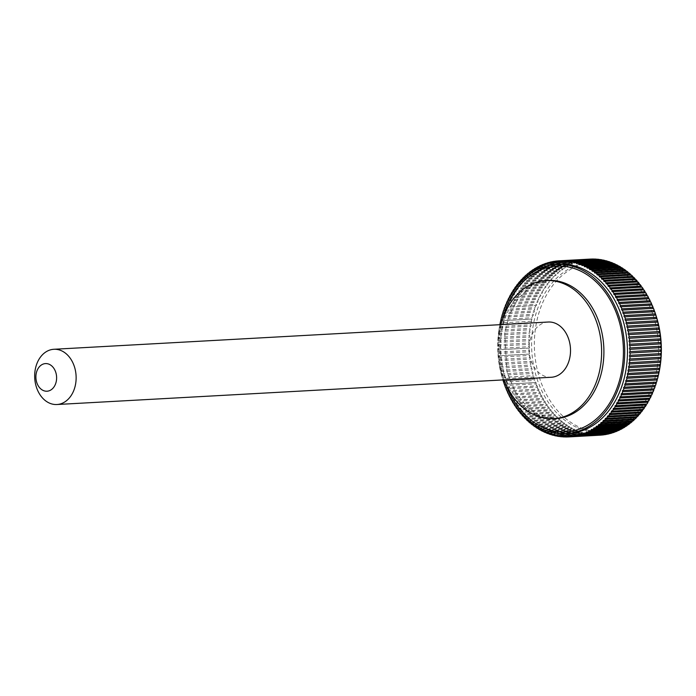 <?xml version="1.0" encoding="UTF-8"?>
<svg xmlns="http://www.w3.org/2000/svg" width="696" height="696" viewBox="0 0 696 696"><rect width="100%" height="100%" fill="white"/><g stroke="black" fill="none" stroke-linecap="round" stroke-linejoin="round"><path stroke-width="0.52" stroke-dasharray="3.48 2.61" d="M548.265 322.022A27.666 20.715 -93.2 0 0 529.178 345.634A27.666 20.715 -93.2 0 0 543.654 375.77A27.666 20.715 -93.2 0 0 551.31 377.258M500.876 324.632A69.156 51.782 -93.2 0 0 503.921 379.877M499.841 324.684A84.721 63.432 -93.2 0 0 502.886 379.929M559.314 264.271A84.721 63.432 -93.2 0 0 500.876 336.577A84.721 63.432 -93.2 0 0 545.203 428.893A84.721 63.432 -93.2 0 0 568.641 433.451M515.649 405.977A0.687 0.522 86.8 0 1 515.98 406.438M513.709 403.106A0.687 0.522 86.8 0 1 514.161 403.793M511.891 400.156A0.687 0.522 86.8 0 1 512.404 401.018M510.177 397.138A0.687 0.522 86.8 0 1 510.716 398.121M508.567 394.032A0.687 0.522 86.8 0 1 509.107 395.111M507.062 390.856A0.687 0.522 86.8 0 1 507.593 392.005M505.67 387.602A0.687 0.522 86.8 0 1 506.166 388.803M503.626 382.165A0.687 0.522 86.8 0 0 503.208 380.886L534.328 379.163A0.687 0.522 86.8 0 1 534.745 380.451A88.174 66.016 86.8 0 0 535.476 382.574L504.382 384.288A0.687 0.522 86.8 0 1 504.844 385.523M503.208 380.886A88.174 66.016 86.8 0 1 502.547 378.72L533.675 377.006A0.687 0.522 86.8 0 0 533.293 375.701A88.174 66.016 86.8 0 1 532.701 373.508A0.687 0.522 86.8 0 0 532.37 372.186A88.174 66.016 86.8 0 1 531.848 369.959A0.687 0.522 86.8 0 0 531.553 368.628A88.174 66.016 86.8 0 1 531.1 366.374A0.687 0.522 86.8 0 0 530.848 365.026A88.174 66.016 86.8 0 1 530.465 362.764A0.687 0.522 86.8 0 0 530.256 361.398A88.174 66.016 86.8 0 1 529.943 359.119A0.687 0.522 86.8 0 0 529.778 357.744A88.174 66.016 86.8 0 1 529.534 355.447A0.687 0.522 86.8 0 0 529.412 354.073A88.174 66.016 86.8 0 1 529.247 351.767A0.687 0.522 86.8 0 0 529.16 350.384A88.174 66.016 86.8 0 1 529.064 348.078A0.687 0.522 86.8 0 0 529.03 346.695A88.174 66.016 86.8 0 1 529.003 344.389A0.687 0.522 86.8 0 0 529.012 343.006A88.174 66.016 86.8 0 1 529.064 340.701A0.687 0.522 86.8 0 0 529.108 339.326A88.174 66.016 86.8 0 1 529.23 337.029A0.687 0.522 86.8 0 0 529.325 335.655A88.174 66.016 86.8 0 1 529.517 333.367A0.687 0.522 86.8 0 0 529.656 332.009A88.174 66.016 86.8 0 1 529.917 329.739A0.687 0.522 86.8 0 0 530.1 328.382A88.174 66.016 86.8 0 1 530.439 326.137A0.687 0.522 86.8 0 0 530.657 324.797A88.174 66.016 86.8 0 1 531.065 322.57A0.687 0.522 86.8 0 0 531.335 321.248A88.174 66.016 86.8 0 1 531.805 319.046A0.687 0.522 86.8 0 0 532.118 317.741A88.174 66.016 86.8 0 1 532.658 315.575A0.687 0.522 86.8 0 0 533.005 314.288A88.174 66.016 86.8 0 1 533.623 312.156A0.687 0.522 86.8 0 0 534.015 310.894A88.174 66.016 86.8 0 1 534.693 308.806A0.687 0.522 86.8 0 0 535.12 307.562A88.174 66.016 86.8 0 1 535.868 305.518A0.687 0.522 86.8 0 0 536.338 304.3A88.174 66.016 86.8 0 1 537.147 302.299A0.687 0.522 86.8 0 0 537.66 301.116A88.174 66.016 86.8 0 1 538.53 299.158A0.687 0.522 86.8 0 0 539.078 298.01A88.174 66.016 86.8 0 1 540.009 296.105A0.687 0.522 86.8 0 0 540.592 294.991A88.174 66.016 86.8 0 1 541.592 293.147A0.687 0.522 86.8 0 0 542.21 292.059A88.174 66.016 86.8 0 1 543.263 290.275A0.687 0.522 86.8 0 0 543.915 289.223A88.174 66.016 86.8 0 1 545.029 287.509A0.687 0.522 86.8 0 0 545.707 286.5A88.174 66.016 86.8 0 1 546.873 284.847A0.687 0.522 86.8 0 0 547.587 283.872A88.174 66.016 86.8 0 1 548.813 282.289A0.687 0.522 86.8 0 0 549.553 281.358A88.174 66.016 86.8 0 1 550.823 279.844A0.687 0.522 86.8 0 0 551.606 278.965A88.174 66.016 86.8 0 1 552.92 277.521A0.687 0.522 86.8 0 0 553.72 276.686A88.174 66.016 86.8 0 1 555.086 275.32A0.687 0.522 86.8 0 0 555.921 274.529A88.174 66.016 86.8 0 1 557.331 273.25A0.687 0.522 86.8 0 0 558.183 272.501A88.174 66.016 86.8 0 1 559.627 271.301A0.687 0.522 86.8 0 0 560.506 270.605A88.174 66.016 86.8 0 1 561.994 269.491A0.687 0.522 86.8 0 0 562.899 268.847A88.174 66.016 86.8 0 1 564.421 267.812A0.687 0.522 86.8 0 0 565.343 267.22A88.174 66.016 86.8 0 1 566.901 266.272A0.687 0.522 86.8 0 0 567.84 265.733A88.174 66.016 86.8 0 1 569.432 264.88A0.687 0.522 86.8 0 0 570.389 264.393A88.174 66.016 86.8 0 1 571.999 263.627A0.687 0.522 86.8 0 0 572.973 263.201A88.174 66.016 86.8 0 1 574.618 262.522A0.687 0.522 86.8 0 0 575.601 262.148A88.174 66.016 86.8 0 1 577.262 261.574A0.687 0.522 86.8 0 0 578.263 261.252A88.174 66.016 86.8 0 1 579.942 260.765A0.687 0.522 86.8 0 0 580.96 260.504A88.174 66.016 86.8 0 1 582.656 260.113A0.687 0.522 86.8 0 0 583.674 259.904A88.174 66.016 86.8 0 1 585.38 259.608A0.687 0.522 86.8 0 0 586.406 259.46A88.174 66.016 86.8 0 1 588.129 259.26A0.687 0.522 86.8 0 0 589.164 259.173A88.174 66.016 86.8 0 1 590.252 259.095M531.335 321.248L500.207 322.961A0.687 0.522 86.8 0 1 499.937 324.284A88.174 66.016 86.8 0 0 499.528 326.511A0.687 0.522 86.8 0 1 499.31 327.851A88.174 66.016 86.8 0 0 498.971 330.104A0.687 0.522 86.8 0 1 498.797 331.453A88.174 66.016 86.8 0 0 498.527 333.723A0.687 0.522 86.8 0 1 498.388 335.089A88.174 66.016 86.8 0 0 498.197 337.369A0.687 0.522 86.8 0 1 498.101 338.743A88.174 66.016 86.8 0 0 497.988 341.04A0.687 0.522 86.8 0 1 497.936 342.415A88.174 66.016 86.8 0 0 497.884 344.72A0.687 0.522 86.8 0 1 497.875 346.103A88.174 66.016 86.8 0 0 497.901 348.409A0.687 0.522 86.8 0 1 497.953 349.792A88.174 66.016 86.8 0 0 498.04 352.106A0.687 0.522 86.8 0 1 498.118 353.481A88.174 66.016 86.8 0 0 498.284 355.786A0.687 0.522 86.8 0 1 498.406 357.161A88.174 66.016 86.8 0 0 498.649 359.458A0.687 0.522 86.8 0 1 498.815 360.832A88.174 66.016 86.8 0 0 499.128 363.112A0.687 0.522 86.8 0 1 499.337 364.478A88.174 66.016 86.8 0 0 499.719 366.74A0.687 0.522 86.8 0 1 499.972 368.097A88.174 66.016 86.8 0 0 500.424 370.342A0.687 0.522 86.8 0 1 500.72 371.681A88.174 66.016 86.8 0 0 501.242 373.9A0.687 0.522 86.8 0 1 501.572 375.222A88.174 66.016 86.8 0 0 502.173 377.415A0.687 0.522 86.8 0 1 502.547 378.72M529.082 348.078L497.953 349.792A0.687 0.522 86.8 0 1 497.936 349.792L529.064 348.078M501.024 319.481A0.687 0.522 86.8 0 1 500.711 320.778L531.805 319.046M501.964 316.062A0.687 0.522 86.8 0 1 501.607 317.324M503.008 312.713A0.687 0.522 86.8 0 1 502.616 313.922M504.156 309.442A0.687 0.522 86.8 0 1 503.739 310.581M505.409 306.266A0.687 0.522 86.8 0 1 504.983 307.31L536.138 305.596M506.749 303.178A0.687 0.522 86.8 0 1 506.331 304.108M508.184 300.202A0.687 0.522 86.8 0 1 507.802 300.976M509.69 297.357A0.687 0.522 86.8 0 1 509.394 297.897M546.238 432.468L576.392 430.807A0.687 0.522 86.8 0 1 577.393 431.233L546.264 432.947M548.918 433.556L579.063 431.894A88.174 66.016 86.8 0 1 577.393 431.233M579.063 431.894A0.687 0.522 86.8 0 1 580.072 432.26L548.944 433.973M551.632 434.487L581.769 432.834A88.174 66.016 86.8 0 1 580.072 432.26M581.769 432.834A0.687 0.522 86.8 0 1 582.778 433.138L551.658 434.861M554.364 435.278L584.483 433.617A88.174 66.016 86.8 0 1 582.778 433.138M584.483 433.617A0.687 0.522 86.8 0 1 585.51 433.869L554.381 435.583M557.113 435.905L587.233 434.252A88.174 66.016 86.8 0 1 585.51 433.869M587.233 434.252A0.687 0.522 86.8 0 1 588.259 434.443L557.131 436.166M559.88 436.392L589.982 434.73A88.174 66.016 86.8 0 1 588.259 434.443M589.982 434.73A0.687 0.522 86.8 0 1 591.017 434.87L559.888 436.583M562.646 436.714L592.748 435.061A88.174 66.016 86.8 0 1 591.017 434.87M592.748 435.061A0.687 0.522 86.8 0 1 593.784 435.139L562.655 436.853M565.422 436.888L595.515 435.235A88.174 66.016 86.8 0 1 593.784 435.139M595.515 435.235A0.687 0.522 86.8 0 1 596.55 435.252L565.422 436.975M598.282 435.252A0.687 0.522 86.8 0 1 599.317 435.217L568.188 436.931L598.282 435.252A88.174 66.016 86.8 0 1 596.55 435.252M599.961 435.183A88.174 66.016 86.8 0 1 599.317 435.217M601.039 435.078A0.687 0.522 86.8 0 1 602.075 435.026M603.789 434.73A0.687 0.522 86.8 0 1 604.824 434.678M606.529 434.234A0.687 0.522 86.8 0 1 607.556 434.173M609.235 433.573A0.687 0.522 86.8 0 1 610.262 433.521M611.923 432.773A0.687 0.522 86.8 0 1 612.941 432.712M614.585 431.816A0.687 0.522 86.8 0 1 615.595 431.755M617.213 430.711A0.687 0.522 86.8 0 1 618.205 430.65M619.797 429.458A0.687 0.522 86.8 0 1 620.78 429.406M622.337 428.057A0.687 0.522 86.8 0 1 623.303 428.005M624.834 426.526A0.687 0.522 86.8 0 1 625.782 426.474M627.279 424.847A0.687 0.522 86.8 0 1 628.21 424.795M629.663 423.029A0.687 0.522 86.8 0 1 630.576 422.985M631.985 421.089A0.687 0.522 86.8 0 1 632.882 421.036M634.247 419.009A0.687 0.522 86.8 0 1 635.117 418.966M636.44 416.808A0.687 0.522 86.8 0 1 637.284 416.765M638.563 414.485A0.687 0.522 86.8 0 1 639.38 414.442M640.607 412.041A0.687 0.522 86.8 0 1 641.399 411.997M642.565 409.483A0.687 0.522 86.8 0 1 643.33 409.439M644.444 406.821A0.687 0.522 86.8 0 1 645.183 406.777M646.245 404.045A0.687 0.522 86.8 0 1 646.941 404.011M647.941 401.174A0.687 0.522 86.8 0 1 648.611 401.14M649.559 398.208A0.687 0.522 86.8 0 1 650.195 398.173M651.073 395.154A0.687 0.522 86.8 0 1 651.673 395.119M652.491 392.013A0.687 0.522 86.8 0 1 653.057 391.987M653.805 388.803A0.687 0.522 86.8 0 1 654.336 388.768M655.023 385.506A0.687 0.522 86.8 0 1 655.51 385.48M656.128 382.147A0.687 0.522 86.8 0 1 656.58 382.121M629.993 347.922L661.122 346.208A0.687 0.522 86.8 0 1 661.139 346.208M660.791 340.214A0.687 0.522 86.8 0 1 660.748 340.214L629.645 341.927M652.135 305.083A0.687 0.522 86.8 0 1 651.673 305.109M650.69 301.873A0.687 0.522 86.8 0 1 650.195 301.907M649.142 298.749A0.687 0.522 86.8 0 1 648.602 298.775M647.497 295.704A0.687 0.522 86.8 0 1 646.932 295.739M645.766 292.755A0.687 0.522 86.8 0 1 645.157 292.79M643.948 289.901A0.687 0.522 86.8 0 1 643.304 289.936M642.034 287.144A0.687 0.522 86.8 0 1 641.364 287.187M640.05 284.499A0.687 0.522 86.8 0 1 639.337 284.534M637.98 281.958A0.687 0.522 86.8 0 1 637.24 281.993M635.831 279.531A0.687 0.522 86.8 0 1 635.065 279.575M633.621 277.225A0.687 0.522 86.8 0 1 632.821 277.269M631.333 275.042A0.687 0.522 86.8 0 1 630.515 275.085M628.993 272.98A0.687 0.522 86.8 0 1 628.14 273.023M626.583 271.048A0.687 0.522 86.8 0 1 625.713 271.101M624.121 269.256A0.687 0.522 86.8 0 1 623.225 269.308M621.606 267.603A0.687 0.522 86.8 0 1 620.693 267.655M619.048 266.081A0.687 0.522 86.8 0 1 618.118 266.133M616.447 264.706A0.687 0.522 86.8 0 1 615.499 264.758M613.811 263.471A0.687 0.522 86.8 0 1 612.845 263.532M611.14 262.392A0.687 0.522 86.8 0 1 610.157 262.444M608.443 261.452A0.687 0.522 86.8 0 1 607.443 261.513M605.72 260.669A0.687 0.522 86.8 0 1 604.711 260.722M602.98 260.034A0.687 0.522 86.8 0 1 601.962 260.095M600.222 259.556A0.687 0.522 86.8 0 1 599.195 259.608M597.455 259.225A0.687 0.522 86.8 0 1 596.428 259.286M594.688 259.051A0.687 0.522 86.8 0 1 593.662 259.112M591.922 259.034A0.687 0.522 86.8 0 1 590.887 259.095M558.035 260.887L589.164 259.173M558.035 260.922L588.129 259.26M555.278 261.174L586.406 259.46M555.286 261.27L585.38 259.608M552.546 261.618L583.674 259.904M552.554 261.766L582.656 260.113M549.831 262.218L580.96 260.504M549.84 262.427L579.942 260.765M547.134 262.966L578.263 261.252M547.152 263.227L577.262 261.574M544.472 263.871L575.601 262.148M544.49 264.184L574.618 262.522M541.845 264.915L572.973 263.201M541.871 265.289L571.999 263.627M539.261 266.116L570.389 264.393M539.278 266.542L569.432 264.88M536.712 267.455L567.84 265.733M536.738 267.943L566.901 266.272M534.215 268.934L565.343 267.22M534.241 269.474L564.421 267.812M531.77 270.561L562.899 268.847M531.805 271.153L561.994 269.491M529.386 272.327L560.506 270.605M529.412 272.971L559.627 271.301M527.055 274.215L558.183 272.501M527.09 274.911L557.331 273.25M524.793 276.242L555.921 274.529M524.827 276.991L555.086 275.32M522.6 278.4L553.72 276.686M522.635 279.192L552.92 277.521M520.477 280.679L551.606 278.965M520.521 281.515L550.823 279.844M518.424 283.072L549.553 281.358M518.476 283.959L548.813 282.289M516.467 285.586L547.587 283.872M516.51 286.517L546.873 284.847M514.579 288.214L545.707 286.5M514.631 289.179L545.029 287.509M512.787 290.945L543.915 289.223M512.839 291.955L543.263 290.275M511.082 293.773L542.21 292.059M511.134 294.826L541.592 293.147M509.463 296.705L540.592 294.991M509.446 297.792L540.009 296.105M507.95 299.724L539.078 298.01M507.863 300.855L538.53 299.158M506.531 302.83L537.66 301.116M506.383 303.995L537.147 302.299M505.209 306.014L536.338 304.3M505.018 307.214L535.868 305.518M503.991 309.276L535.12 307.562M503.765 310.512L534.693 308.806M502.886 312.608L534.015 310.894M502.634 313.87L533.623 312.156M501.877 316.001L533.005 314.288M501.616 317.289L532.658 315.575M500.99 319.455L532.118 317.741M499.937 324.284L531.065 322.57M499.528 326.511L530.657 324.797M499.31 327.851L530.439 326.137M498.971 330.104L530.1 328.382M498.797 331.453L529.917 329.739M498.527 333.723L529.656 332.009M498.388 335.089L529.517 333.367M498.197 337.369L529.325 335.655M498.101 338.743L529.23 337.029M497.988 341.04L529.108 339.326M497.936 342.415L529.064 340.701M497.884 344.72L529.012 343.006M497.875 346.103L529.003 344.389M497.901 348.409L529.03 346.695M498.04 352.106L529.16 350.384M498.118 353.481L529.247 351.767M529.43 354.073L498.31 355.786L529.412 354.073M498.406 357.161L529.534 355.447M498.649 359.458L529.778 357.744M498.815 360.832L529.943 359.119M499.128 363.112L530.256 361.398M499.337 364.478L530.465 362.764M499.719 366.74L530.848 365.026M499.972 368.097L531.1 366.374M500.424 370.342L531.553 368.628M500.72 371.681L531.848 369.959M501.242 373.9L532.37 372.186M501.572 375.222L532.701 373.508M502.173 377.415L533.293 375.701M534.328 379.163A88.174 66.016 86.8 0 1 533.675 377.006M503.617 382.165L534.745 380.451M535.476 382.574A0.687 0.522 86.8 0 1 535.929 383.835L504.8 385.549M505.679 387.637L536.72 385.923A88.174 66.016 86.8 0 1 535.929 383.835M536.72 385.923A0.687 0.522 86.8 0 1 537.216 387.159L506.088 388.873M507.088 390.908L538.069 389.203A88.174 66.016 86.8 0 1 537.216 387.159M538.069 389.203A0.687 0.522 86.8 0 1 538.6 390.413L507.471 392.126M508.602 394.11L539.522 392.405A88.174 66.016 86.8 0 1 538.6 390.413M539.522 392.405A0.687 0.522 86.8 0 1 540.087 393.588L508.959 395.302M510.229 397.233L541.062 395.537A88.174 66.016 86.8 0 1 540.087 393.588M541.062 395.537A0.687 0.522 86.8 0 1 541.671 396.685L510.542 398.399M511.952 400.27L542.706 398.573A88.174 66.016 86.8 0 1 541.671 396.685M542.706 398.573A0.687 0.522 86.8 0 1 543.341 399.695L512.212 401.409M513.787 403.219L544.437 401.522A88.174 66.016 86.8 0 1 543.341 399.695M544.437 401.522A0.687 0.522 86.8 0 1 545.107 402.61L513.987 404.324M515.719 406.064L546.264 404.385A88.174 66.016 86.8 0 1 545.107 402.61M546.264 404.385A0.687 0.522 86.8 0 1 546.969 405.429L515.84 407.143M517.72 408.813L548.17 407.134A88.174 66.016 86.8 0 1 546.969 405.429M548.17 407.134A0.687 0.522 86.8 0 1 548.9 408.143L517.78 409.857M519.738 411.466L550.162 409.787A88.174 66.016 86.8 0 1 548.9 408.143M550.162 409.787A0.687 0.522 86.8 0 1 550.928 410.753L519.799 412.467M521.835 414.007L552.224 412.328A88.174 66.016 86.8 0 1 550.928 410.753M552.224 412.328A0.687 0.522 86.8 0 1 553.024 413.25L521.896 414.964M524.01 416.425L554.373 414.755A88.174 66.016 86.8 0 1 553.024 413.25M554.373 414.755A0.687 0.522 86.8 0 1 555.19 415.634L524.062 417.348M526.254 418.731L556.591 417.061A88.174 66.016 86.8 0 1 555.19 415.634M556.591 417.061A0.687 0.522 86.8 0 1 557.435 417.896L526.307 419.61M528.568 420.915L558.871 419.244A88.174 66.016 86.8 0 1 557.435 417.896M558.871 419.244A0.687 0.522 86.8 0 1 559.741 420.027L528.612 421.75M530.935 422.977L561.22 421.306A88.174 66.016 86.8 0 1 559.741 420.027M561.22 421.306A0.687 0.522 86.8 0 1 562.107 422.037L530.987 423.76M533.371 424.899L563.621 423.229A88.174 66.016 86.8 0 1 562.107 422.037M563.621 423.229A0.687 0.522 86.8 0 1 564.534 423.916L533.414 425.639M535.85 426.691L566.083 425.021A88.174 66.016 86.8 0 1 564.534 423.916M566.083 425.021A0.687 0.522 86.8 0 1 567.023 425.665L535.894 427.379M538.382 428.345L568.597 426.683A88.174 66.016 86.8 0 1 567.023 425.665M568.597 426.683A0.687 0.522 86.8 0 1 569.545 427.266L538.426 428.988M540.966 429.867L571.155 428.205A88.174 66.016 86.8 0 1 569.545 427.266M571.155 428.205A0.687 0.522 86.8 0 1 572.121 428.736L541.001 430.45M543.585 431.242L573.756 429.58A88.174 66.016 86.8 0 1 572.121 428.736M573.756 429.58A0.687 0.522 86.8 0 1 574.739 430.058L543.611 431.772M576.392 430.807A88.174 66.016 86.8 0 1 575.566 430.441A88.174 66.016 86.8 0 1 574.739 430.058M576.332 427.17A84.721 63.432 86.8 0 1 532.005 334.863A84.721 63.432 86.8 0 1 590.443 262.549A84.721 63.432 86.8 0 1 658.433 343.65A84.721 63.432 86.8 0 1 599.769 431.729A84.721 63.432 86.8 0 1 576.332 427.17M649.385 398.643A84.721 63.432 86.8 0 1 602.51 431.581A84.721 63.432 86.8 0 1 579.081 427.022A84.721 63.432 86.8 0 1 534.754 334.715A84.721 63.432 86.8 0 1 593.183 262.401A84.721 63.432 86.8 0 1 643.104 289.562M643.365 289.936A84.721 63.432 86.8 0 1 644.914 292.207M645.296 292.781A84.721 63.432 86.8 0 1 646.68 294.982M647.123 295.73A84.721 63.432 86.8 0 1 648.367 297.879M648.855 298.767A84.721 63.432 86.8 0 1 649.968 300.889M650.473 301.89A84.721 63.432 86.8 0 1 651.491 303.995M651.987 305.092A84.721 63.432 86.8 0 1 652.909 307.197M653.396 308.363A84.721 63.432 86.8 0 1 654.231 310.477M654.692 311.712A84.721 63.432 86.8 0 1 655.449 313.835M658.877 373.039A84.721 63.432 86.8 0 1 658.364 375.24M658.051 376.519A84.721 63.432 86.8 0 1 657.468 378.711M657.111 379.938A84.721 63.432 86.8 0 1 656.441 382.13M656.067 383.287A84.721 63.432 86.8 0 1 655.31 385.488M654.919 386.558A84.721 63.432 86.8 0 1 654.057 388.786M653.674 389.734A84.721 63.432 86.8 0 1 652.691 392.005M652.326 392.822A84.721 63.432 86.8 0 1 651.221 395.145M650.89 395.798A84.721 63.432 86.8 0 1 649.629 398.208M536.747 414.842A69.156 51.782 -93.2 0 0 555.878 418.566L539.417 415.321L527.159 407.038L515.075 391.604L506.853 371.325L504.722 332.888L509.777 313.905L518.442 298.236L532.631 285.282L548.265 280.462A69.156 51.782 -93.2 0 0 500.563 339.491A69.156 51.782 -93.2 0 0 536.747 414.842M502.338 319.777A82.989 62.135 -93.2 0 0 505.905 384.54M545.725 432.051L576.853 430.337M548.404 433.103L579.533 431.389M551.11 434.017L582.239 432.294M553.833 434.774L584.962 433.051M556.574 435.374L587.702 433.66M559.332 435.827L590.46 434.113M562.098 436.131L593.227 434.408M564.865 436.27L595.993 434.556M567.632 436.262L598.76 434.548M570.398 436.096L601.527 434.382M573.147 435.774L604.276 434.06M575.879 435.305L607.008 433.591M578.593 434.678L609.713 432.964M581.273 433.904L612.402 432.181M583.935 432.973L615.055 431.259M586.554 431.894L617.683 430.18M589.129 430.676L620.258 428.954M591.67 429.301L622.798 427.588M594.158 427.796L625.286 426.082M596.594 426.143L627.722 424.43M598.969 424.36L630.097 422.637M601.283 422.437L632.412 420.723M603.536 420.384L634.665 418.67M605.72 418.209L636.849 416.495M607.826 415.904L638.954 414.19M609.861 413.485L640.99 411.771M611.81 410.953L642.939 409.239M613.672 408.308L644.8 406.595M615.455 405.559L646.584 403.845M617.143 402.706L648.272 400.992M618.735 399.765L649.864 398.051M620.24 396.729L651.369 395.015M621.641 393.605L652.77 391.892M622.937 390.404L654.066 388.69M624.138 387.124L655.258 385.41M625.226 383.783L656.354 382.069M626.209 380.381L657.337 378.659M627.079 376.919L658.207 375.196M627.844 373.404L658.973 371.681M628.497 369.846L659.625 368.132M629.027 366.244L660.156 364.53M629.454 362.625L660.582 360.902M629.767 358.971L660.887 357.248M629.958 355.299L661.087 353.577M630.037 351.611L661.157 349.897M629.262 338.265L660.382 336.542M628.758 334.611L659.886 332.897M628.149 330.991L659.269 329.269M627.418 327.398L658.547 325.685M626.583 323.849L657.711 322.126M625.634 320.334L656.763 318.62M624.582 316.88L655.71 315.166M623.416 313.487L654.544 311.764M622.154 310.146L653.283 308.432M620.78 306.884L651.908 305.17M619.318 303.691L650.447 301.977M617.752 300.576L648.881 298.862M616.091 297.557L647.219 295.844M614.342 294.625L645.47 292.903M612.506 291.781L643.635 290.067M610.583 289.049L641.712 287.335M608.574 286.421L639.702 284.699M606.494 283.898L637.623 282.185M604.337 281.497L635.465 279.783M602.11 279.209L633.238 277.495M599.813 277.051L630.941 275.338M597.455 275.016L628.584 273.302M595.037 273.11L626.165 271.397M592.566 271.344L623.694 269.63M590.043 269.709L621.171 267.995M587.476 268.221L618.605 266.507M584.866 266.873L615.995 265.159M582.221 265.663L613.35 263.949M579.55 264.611L610.679 262.897M576.845 263.706L607.973 261.983M574.113 262.949L605.242 261.226M571.372 262.34L602.501 260.626M568.615 261.887L599.743 260.173M565.848 261.592L596.977 259.869M563.081 261.444L594.21 259.73M560.315 261.452L591.443 259.738M557.557 261.618L588.685 259.904M554.808 261.94L585.936 260.226M552.076 262.409L583.205 260.695M549.362 263.036L580.49 261.322M546.673 263.819L577.802 262.096M544.02 264.741L575.148 263.027M541.401 265.82L572.53 264.106M538.817 267.046L569.946 265.324M536.277 268.412L567.405 266.699M533.797 269.918L564.917 268.204M531.361 271.57L562.49 269.857M528.977 273.363L560.106 271.64M526.663 275.277L557.792 273.563M524.41 277.33L555.538 275.616M522.235 279.505L553.363 277.791M520.121 281.81L551.249 280.096M518.094 284.229L549.222 282.515M516.145 286.761L547.274 285.047M514.274 289.405L545.403 287.692M512.5 292.155L543.62 290.441M510.803 295.008L541.932 293.294M509.211 297.949L540.34 296.235M507.715 300.985L538.843 299.271M506.314 304.108L537.442 302.395M503.817 310.59L534.946 308.876M502.73 313.931L533.858 312.217M501.746 317.341L532.875 315.619M500.868 320.804L531.996 319.081M500.111 324.319L531.231 322.596M499.458 327.868L530.587 326.154M498.919 331.47L530.048 329.756M498.493 335.098L529.621 333.375M498.188 338.752L529.317 337.029M497.997 342.423L529.125 340.701M497.918 346.103L529.047 344.389M498.693 359.458L529.821 357.735M499.189 363.103L530.317 361.389M499.806 366.731L530.935 365.009M500.528 370.315L531.657 368.602M501.372 373.874L532.501 372.151M502.321 377.38L533.44 375.666M503.373 380.834L534.502 379.12M504.53 384.236L535.659 382.513M505.801 387.568L536.929 385.854M507.167 390.83L538.295 389.116M508.637 394.023L539.765 392.309M510.203 397.138L541.323 395.424M511.856 400.156L542.984 398.443M513.605 403.097L544.733 401.375M515.449 405.933L546.577 404.219M517.372 408.665L548.5 406.951M519.373 411.301L550.501 409.579M521.461 413.815L552.589 412.102M523.618 416.217L554.747 414.503M525.845 418.505L556.974 416.791M528.142 420.662L559.271 418.949M530.5 422.698L561.628 420.984M532.91 424.603L564.038 422.89M535.389 426.37L566.509 424.656M537.904 428.005L569.032 426.291M540.47 429.493L571.599 427.779M543.08 430.841L574.209 429.127M599.769 431.729L602.51 431.581M590.443 262.549L593.183 262.401"/><path stroke-width="1.04" d="M49.277 403.027A27.666 20.715 -93.2 0 0 56.924 404.515A27.666 20.715 -93.2 0 0 76.082 375.753A27.666 20.715 -93.2 0 0 53.879 349.279A27.666 20.715 -93.2 0 0 34.8 372.891A27.666 20.715 -93.2 0 0 49.277 403.027M56.924 404.515L551.31 377.258A27.666 20.715 -93.2 0 0 570.468 348.505A27.666 20.715 -93.2 0 0 548.265 322.022L53.879 349.279M43.187 390.465A13.833 10.353 -93.2 0 0 56.359 374.77A13.833 10.353 -93.2 0 0 39.202 366.966A13.833 10.353 -93.2 0 0 43.187 390.465M503.921 379.877A69.156 51.782 -93.2 0 0 534.458 414.973A69.156 51.782 -93.2 0 0 553.59 418.696A69.156 51.782 -93.2 0 0 601.483 346.791A69.156 51.782 -93.2 0 0 545.977 280.584A69.156 51.782 -93.2 0 0 500.876 324.632M502.886 379.929A84.721 63.432 -93.2 0 0 542.454 429.04A84.721 63.432 -93.2 0 0 565.892 433.599A84.721 63.432 -93.2 0 0 624.564 345.52A84.721 63.432 -93.2 0 0 556.565 264.419A84.721 63.432 -93.2 0 0 499.841 324.684M565.892 433.599L568.641 433.451A84.721 63.432 -93.2 0 0 627.305 345.364A84.721 63.432 -93.2 0 0 559.314 264.271L556.565 264.419M515.98 406.438A0.687 0.522 86.8 0 1 515.84 407.143A88.174 66.016 86.8 0 0 517.041 408.856A0.687 0.522 86.8 0 1 517.78 409.857A88.174 66.016 86.8 0 0 519.033 411.501A0.687 0.522 86.8 0 1 519.799 412.467A88.174 66.016 86.8 0 0 521.104 414.042A0.687 0.522 86.8 0 1 521.896 414.964A88.174 66.016 86.8 0 0 523.244 416.469A0.687 0.522 86.8 0 1 524.062 417.348A88.174 66.016 86.8 0 0 525.463 418.775A0.687 0.522 86.8 0 1 526.307 419.61A88.174 66.016 86.8 0 0 527.742 420.958A0.687 0.522 86.8 0 1 528.612 421.75A88.174 66.016 86.8 0 0 530.091 423.02A0.687 0.522 86.8 0 1 530.987 423.76A88.174 66.016 86.8 0 0 532.492 424.952A0.687 0.522 86.8 0 1 533.414 425.639A88.174 66.016 86.8 0 0 534.954 426.744A0.687 0.522 86.8 0 1 535.894 427.379A88.174 66.016 86.8 0 0 537.469 428.397A0.687 0.522 86.8 0 1 538.426 428.988A88.174 66.016 86.8 0 0 540.026 429.919A0.687 0.522 86.8 0 1 541.001 430.45A88.174 66.016 86.8 0 0 542.628 431.294A0.687 0.522 86.8 0 1 543.611 431.772A88.174 66.016 86.8 0 0 544.437 432.155A88.174 66.016 86.8 0 0 545.264 432.529A0.687 0.522 86.8 0 1 546.264 432.947A88.174 66.016 86.8 0 0 547.935 433.608A0.687 0.522 86.8 0 1 548.944 433.973A88.174 66.016 86.8 0 0 550.64 434.548A0.687 0.522 86.8 0 1 551.658 434.861A88.174 66.016 86.8 0 0 553.363 435.331A0.687 0.522 86.8 0 1 554.381 435.583A88.174 66.016 86.8 0 0 556.104 435.966A0.687 0.522 86.8 0 1 557.131 436.166A88.174 66.016 86.8 0 0 558.853 436.444A0.687 0.522 86.8 0 1 559.888 436.583A88.174 66.016 86.8 0 0 561.62 436.775A0.687 0.522 86.8 0 1 562.655 436.853A88.174 66.016 86.8 0 0 564.386 436.949A0.687 0.522 86.8 0 1 565.422 436.975A88.174 66.016 86.8 0 0 567.153 436.966A0.687 0.522 86.8 0 1 568.188 436.931A88.174 66.016 86.8 0 0 568.832 436.905L599.961 435.183A88.174 66.016 86.8 0 0 601.048 435.113A0.687 0.522 86.8 0 1 601.039 435.078M514.161 403.793A0.687 0.522 86.8 0 1 513.987 404.324A88.174 66.016 86.8 0 0 515.136 406.099A0.687 0.522 86.8 0 1 515.649 405.977M512.404 401.018A0.687 0.522 86.8 0 1 512.212 401.409A88.174 66.016 86.8 0 0 513.309 403.245A0.687 0.522 86.8 0 1 513.709 403.106M510.716 398.121A0.687 0.522 86.8 0 1 510.542 398.399A88.174 66.016 86.8 0 0 511.577 400.296A0.687 0.522 86.8 0 1 511.891 400.156M509.107 395.111A0.687 0.522 86.8 0 1 508.959 395.302A88.174 66.016 86.8 0 0 509.933 397.251A0.687 0.522 86.8 0 1 510.177 397.138M507.593 392.005A0.687 0.522 86.8 0 1 507.471 392.126A88.174 66.016 86.8 0 0 508.393 394.127A0.687 0.522 86.8 0 1 508.567 394.032M506.166 388.803A0.687 0.522 86.8 0 1 506.088 388.873A88.174 66.016 86.8 0 0 506.94 390.917A0.687 0.522 86.8 0 1 507.062 390.856M504.844 385.523A0.687 0.522 86.8 0 1 504.8 385.549A88.174 66.016 86.8 0 0 505.592 387.637A0.687 0.522 86.8 0 1 505.67 387.602M504.348 384.288A0.687 0.522 86.8 0 1 504.374 384.27L504.348 384.288A88.174 66.016 86.8 0 1 503.617 382.165A0.687 0.522 86.8 0 0 503.626 382.165M500.207 322.961L500.207 322.961A88.174 66.016 86.8 0 1 500.676 320.769L500.711 320.76A0.687 0.522 86.8 0 1 500.676 320.769M501.607 317.324A0.687 0.522 86.8 0 1 501.538 317.289A88.174 66.016 86.8 0 0 500.99 319.455A0.687 0.522 86.8 0 1 501.024 319.481M502.616 313.922A0.687 0.522 86.8 0 1 502.495 313.879A88.174 66.016 86.8 0 0 501.877 316.001A0.687 0.522 86.8 0 1 501.964 316.062M503.739 310.581A0.687 0.522 86.8 0 1 503.565 310.52A88.174 66.016 86.8 0 0 502.886 312.608A0.687 0.522 86.8 0 1 503.008 312.713M504.983 307.31A0.687 0.522 86.8 0 1 504.739 307.232A88.174 66.016 86.8 0 0 503.991 309.276A0.687 0.522 86.8 0 1 504.156 309.442M506.331 304.108A0.687 0.522 86.8 0 1 506.027 304.013A88.174 66.016 86.8 0 0 505.209 306.014A0.687 0.522 86.8 0 1 505.409 306.266M507.802 300.976A0.687 0.522 86.8 0 1 507.401 300.881A88.174 66.016 86.8 0 0 506.531 302.83A0.687 0.522 86.8 0 1 506.749 303.178M509.394 297.897A0.687 0.522 86.8 0 1 508.889 297.827A88.174 66.016 86.8 0 0 507.95 299.724A0.687 0.522 86.8 0 1 508.184 300.202M568.832 436.905A88.174 66.016 86.8 0 0 569.92 436.827A0.687 0.522 86.8 0 1 570.946 436.74A88.174 66.016 86.8 0 0 572.669 436.54A0.687 0.522 86.8 0 1 573.695 436.392A88.174 66.016 86.8 0 0 575.409 436.096A0.687 0.522 86.8 0 1 576.427 435.887A88.174 66.016 86.8 0 0 578.124 435.496A0.687 0.522 86.8 0 1 579.133 435.235A88.174 66.016 86.8 0 0 580.812 434.748A0.687 0.522 86.8 0 1 581.812 434.426A88.174 66.016 86.8 0 0 583.474 433.852A0.687 0.522 86.8 0 1 584.466 433.478A88.174 66.016 86.8 0 0 586.102 432.799A0.687 0.522 86.8 0 1 587.076 432.373A88.174 66.016 86.8 0 0 588.694 431.607A0.687 0.522 86.8 0 1 589.651 431.12A88.174 66.016 86.8 0 0 591.235 430.267A0.687 0.522 86.8 0 1 592.174 429.728A88.174 66.016 86.8 0 0 593.731 428.78A0.687 0.522 86.8 0 1 594.654 428.188A88.174 66.016 86.8 0 0 596.176 427.153A0.687 0.522 86.8 0 1 597.081 426.509A88.174 66.016 86.8 0 0 598.569 425.395A0.687 0.522 86.8 0 1 599.447 424.699A88.174 66.016 86.8 0 0 600.9 423.499A0.687 0.522 86.8 0 1 601.753 422.75A88.174 66.016 86.8 0 0 603.162 421.471A0.687 0.522 86.8 0 1 603.989 420.68A88.174 66.016 86.8 0 0 605.355 419.314A0.687 0.522 86.8 0 1 606.155 418.479A88.174 66.016 86.8 0 0 607.477 417.035A0.687 0.522 86.8 0 1 608.252 416.156A88.174 66.016 86.8 0 0 609.522 414.642A0.687 0.522 86.8 0 1 610.27 413.711A88.174 66.016 86.8 0 0 611.488 412.128A0.687 0.522 86.8 0 1 612.202 411.153A88.174 66.016 86.8 0 0 613.367 409.5A0.687 0.522 86.8 0 1 614.055 408.491A88.174 66.016 86.8 0 0 615.168 406.777A0.687 0.522 86.8 0 1 615.812 405.725A88.174 66.016 86.8 0 0 616.873 403.941A0.687 0.522 86.8 0 1 617.491 402.853A88.174 66.016 86.8 0 0 618.483 401.009A0.687 0.522 86.8 0 1 619.066 399.895A88.174 66.016 86.8 0 0 620.005 397.99A0.687 0.522 86.8 0 1 620.545 396.842A88.174 66.016 86.8 0 0 621.424 394.884A0.687 0.522 86.8 0 1 621.928 393.701A88.174 66.016 86.8 0 0 622.737 391.7A0.687 0.522 86.8 0 1 623.207 390.482A88.174 66.016 86.8 0 0 623.955 388.438A0.687 0.522 86.8 0 1 624.382 387.194A88.174 66.016 86.8 0 0 625.069 385.106A0.687 0.522 86.8 0 1 625.452 383.844A88.174 66.016 86.8 0 0 626.069 381.712A0.687 0.522 86.8 0 1 626.417 380.425A88.174 66.016 86.8 0 0 626.966 378.259A0.687 0.522 86.8 0 1 627.27 376.954A88.174 66.016 86.8 0 0 627.748 374.752A0.687 0.522 86.8 0 1 628.01 373.43A88.174 66.016 86.8 0 0 628.418 371.203A0.687 0.522 86.8 0 1 628.645 369.863A88.174 66.016 86.8 0 0 628.975 367.618A0.687 0.522 86.8 0 1 629.158 366.261A88.174 66.016 86.8 0 0 629.419 363.991A0.687 0.522 86.8 0 1 629.558 362.633A88.174 66.016 86.8 0 0 629.75 360.345A0.687 0.522 86.8 0 1 629.845 358.971A88.174 66.016 86.8 0 0 629.967 356.674A0.687 0.522 86.8 0 1 630.019 355.299A88.174 66.016 86.8 0 0 630.063 352.994A0.687 0.522 86.8 0 1 630.037 351.611A88.174 66.016 86.8 0 0 630.045 349.305A0.687 0.522 86.8 0 1 629.993 347.922A88.174 66.016 86.8 0 0 629.915 345.616A0.687 0.522 86.8 0 1 629.837 344.233A88.174 66.016 86.8 0 0 629.663 341.927A0.687 0.522 86.8 0 1 629.541 340.553A88.174 66.016 86.8 0 0 629.306 338.256A0.687 0.522 86.8 0 1 629.132 336.881A88.174 66.016 86.8 0 0 628.819 334.602A0.687 0.522 86.8 0 1 628.618 333.236A88.174 66.016 86.8 0 0 628.227 330.974A0.687 0.522 86.8 0 1 627.983 329.626A88.174 66.016 86.8 0 0 627.522 327.372A0.687 0.522 86.8 0 1 627.235 326.041A88.174 66.016 86.8 0 0 626.705 323.814A0.687 0.522 86.8 0 1 626.374 322.492A88.174 66.016 86.8 0 0 625.782 320.299A0.687 0.522 86.8 0 1 625.408 318.994A88.174 66.016 86.8 0 0 624.747 316.837A0.687 0.522 86.8 0 1 624.329 315.549A88.174 66.016 86.8 0 0 623.607 313.426A0.687 0.522 86.8 0 1 623.146 312.165A88.174 66.016 86.8 0 0 622.355 310.077A0.687 0.522 86.8 0 1 621.867 308.841A88.174 66.016 86.8 0 0 621.006 306.797A0.687 0.522 86.8 0 1 620.475 305.587A88.174 66.016 86.8 0 0 619.562 303.595A0.687 0.522 86.8 0 1 618.996 302.412A88.174 66.016 86.8 0 0 618.013 300.463A0.687 0.522 86.8 0 1 617.413 299.315A88.174 66.016 86.8 0 0 616.369 297.427A0.687 0.522 86.8 0 1 615.734 296.305A88.174 66.016 86.8 0 0 614.638 294.478A0.687 0.522 86.8 0 1 613.968 293.39A88.174 66.016 86.8 0 0 612.819 291.615A0.687 0.522 86.8 0 1 612.115 290.571A88.174 66.016 86.8 0 0 610.914 288.866A0.687 0.522 86.8 0 1 610.174 287.857A88.174 66.016 86.8 0 0 608.922 286.213A0.687 0.522 86.8 0 1 608.156 285.247A88.174 66.016 86.8 0 0 606.851 283.672A0.687 0.522 86.8 0 1 606.059 282.75A88.174 66.016 86.8 0 0 604.711 281.245A0.687 0.522 86.8 0 1 603.884 280.366A88.174 66.016 86.8 0 0 602.492 278.939A0.687 0.522 86.8 0 1 601.64 278.104A88.174 66.016 86.8 0 0 600.204 276.756A0.687 0.522 86.8 0 1 599.334 275.973A88.174 66.016 86.8 0 0 597.864 274.694A0.687 0.522 86.8 0 1 596.968 273.963A88.174 66.016 86.8 0 0 595.454 272.771A0.687 0.522 86.8 0 1 594.541 272.084A88.174 66.016 86.8 0 0 592.992 270.979A0.687 0.522 86.8 0 1 592.061 270.335A88.174 66.016 86.8 0 0 590.478 269.317A0.687 0.522 86.8 0 1 589.529 268.734A88.174 66.016 86.8 0 0 587.92 267.795A0.687 0.522 86.8 0 1 586.954 267.264A88.174 66.016 86.8 0 0 585.319 266.42A0.687 0.522 86.8 0 1 584.336 265.942A88.174 66.016 86.8 0 0 582.683 265.193A0.687 0.522 86.8 0 1 581.691 264.767A88.174 66.016 86.8 0 0 580.012 264.106A0.687 0.522 86.8 0 1 579.002 263.74A88.174 66.016 86.8 0 0 577.315 263.166A0.687 0.522 86.8 0 1 576.297 262.862A88.174 66.016 86.8 0 0 574.591 262.383A0.687 0.522 86.8 0 1 573.565 262.131A88.174 66.016 86.8 0 0 571.851 261.748A0.687 0.522 86.8 0 1 570.816 261.557A88.174 66.016 86.8 0 0 569.093 261.27A0.687 0.522 86.8 0 1 568.058 261.13A88.174 66.016 86.8 0 0 566.327 260.939A0.687 0.522 86.8 0 1 565.291 260.861A88.174 66.016 86.8 0 0 563.56 260.765A0.687 0.522 86.8 0 1 562.525 260.748A88.174 66.016 86.8 0 0 560.793 260.748A0.687 0.522 86.8 0 1 559.758 260.782A88.174 66.016 86.8 0 0 559.123 260.817A88.174 66.016 86.8 0 0 558.035 260.887A0.687 0.522 86.8 0 1 557 260.974A88.174 66.016 86.8 0 0 555.278 261.174A0.687 0.522 86.8 0 1 554.251 261.322A88.174 66.016 86.8 0 0 552.546 261.618A0.687 0.522 86.8 0 1 551.528 261.827A88.174 66.016 86.8 0 0 549.831 262.218A0.687 0.522 86.8 0 1 548.822 262.479A88.174 66.016 86.8 0 0 547.134 262.966A0.687 0.522 86.8 0 1 546.134 263.288A88.174 66.016 86.8 0 0 544.472 263.871A0.687 0.522 86.8 0 1 543.489 264.245A88.174 66.016 86.8 0 0 541.845 264.915A0.687 0.522 86.8 0 1 540.87 265.35A88.174 66.016 86.8 0 0 539.261 266.116A0.687 0.522 86.8 0 1 538.304 266.594A88.174 66.016 86.8 0 0 536.712 267.455A0.687 0.522 86.8 0 1 535.772 267.995A88.174 66.016 86.8 0 0 534.215 268.934A0.687 0.522 86.8 0 1 533.293 269.526A88.174 66.016 86.8 0 0 531.77 270.561A0.687 0.522 86.8 0 1 530.874 271.205A88.174 66.016 86.8 0 0 529.386 272.327A0.687 0.522 86.8 0 1 528.508 273.015A88.174 66.016 86.8 0 0 527.055 274.215A0.687 0.522 86.8 0 1 526.202 274.964A88.174 66.016 86.8 0 0 524.793 276.242A0.687 0.522 86.8 0 1 523.957 277.034A88.174 66.016 86.8 0 0 522.6 278.4A0.687 0.522 86.8 0 1 521.791 279.235A88.174 66.016 86.8 0 0 520.477 280.679A0.687 0.522 86.8 0 1 519.703 281.558A88.174 66.016 86.8 0 0 518.424 283.072A0.687 0.522 86.8 0 1 517.685 284.003A88.174 66.016 86.8 0 0 516.467 285.586A0.687 0.522 86.8 0 1 515.745 286.561A88.174 66.016 86.8 0 0 514.579 288.214A0.687 0.522 86.8 0 1 513.9 289.223A88.174 66.016 86.8 0 0 512.787 290.945A0.687 0.522 86.8 0 1 512.134 291.989A88.174 66.016 86.8 0 0 511.082 293.773A0.687 0.522 86.8 0 1 510.464 294.86A88.174 66.016 86.8 0 0 509.463 296.705A0.687 0.522 86.8 0 1 509.69 297.357M629.993 347.922A0.687 0.522 86.8 0 1 630.01 347.922L661.139 346.208A88.174 66.016 86.8 0 0 661.043 343.894A0.687 0.522 86.8 0 1 660.965 342.519L629.837 344.233M630.037 351.611A0.687 0.522 86.8 0 1 630.071 351.611L661.2 349.897A88.174 66.016 86.8 0 0 661.174 347.591A0.687 0.522 86.8 0 1 661.104 346.208M545.264 432.529L546.238 432.468M547.935 433.608L548.918 433.556M550.64 434.548L551.632 434.487M553.363 435.331L554.364 435.278M556.104 435.966L557.113 435.905M558.853 436.444L559.88 436.392M561.62 436.775L562.646 436.714M564.386 436.949L565.422 436.888M567.153 436.966L568.188 436.905M569.92 436.827L601.048 435.113M570.946 436.74L602.075 435.026A88.174 66.016 86.8 0 0 603.797 434.826A0.687 0.522 86.8 0 1 603.789 434.73M572.669 436.54L603.797 434.826M573.695 436.392L604.824 434.678A88.174 66.016 86.8 0 0 606.529 434.382A0.687 0.522 86.8 0 1 606.529 434.234M575.409 436.096L606.529 434.382M576.427 435.887L607.556 434.173A88.174 66.016 86.8 0 0 609.252 433.782A0.687 0.522 86.8 0 1 609.235 433.573M578.124 435.496L609.252 433.782M579.133 435.235L610.262 433.521A88.174 66.016 86.8 0 0 611.941 433.034A0.687 0.522 86.8 0 1 611.923 432.773M580.812 434.748L611.941 433.034M581.812 434.426L612.941 432.712A88.174 66.016 86.8 0 0 614.603 432.129A0.687 0.522 86.8 0 1 614.585 431.816M583.474 433.852L614.603 432.129M584.466 433.478L615.595 431.755A88.174 66.016 86.8 0 0 617.23 431.085A0.687 0.522 86.8 0 1 617.213 430.711M586.102 432.799L617.23 431.085M587.076 432.373L618.205 430.65A88.174 66.016 86.8 0 0 619.823 429.884A0.687 0.522 86.8 0 1 619.797 429.458M588.694 431.607L619.823 429.884M589.651 431.12L620.78 429.406A88.174 66.016 86.8 0 0 622.363 428.545A0.687 0.522 86.8 0 1 622.337 428.057M591.235 430.267L622.363 428.545M592.174 429.728L623.303 428.005A88.174 66.016 86.8 0 0 624.86 427.066A0.687 0.522 86.8 0 1 624.834 426.526M593.731 428.78L624.86 427.066M594.654 428.188L625.782 426.474A88.174 66.016 86.8 0 0 627.305 425.439A0.687 0.522 86.8 0 1 627.279 424.847M596.176 427.153L627.305 425.439M597.081 426.509L628.21 424.795A88.174 66.016 86.8 0 0 629.697 423.673A0.687 0.522 86.8 0 1 629.663 423.029M598.569 425.395L629.697 423.673M599.447 424.699L630.576 422.985A88.174 66.016 86.8 0 0 632.02 421.785A0.687 0.522 86.8 0 1 631.985 421.089M600.9 423.499L632.02 421.785M601.753 422.75L632.882 421.036A88.174 66.016 86.8 0 0 634.291 419.758A0.687 0.522 86.8 0 1 634.247 419.009M603.162 421.471L634.291 419.758M603.989 420.68L635.117 418.966A88.174 66.016 86.8 0 0 636.483 417.6A0.687 0.522 86.8 0 1 636.44 416.808M605.355 419.314L636.483 417.6M606.155 418.479L637.284 416.765A88.174 66.016 86.8 0 0 638.606 415.321A0.687 0.522 86.8 0 1 638.563 414.485M607.477 417.035L638.606 415.321M608.252 416.156L639.38 414.442A88.174 66.016 86.8 0 0 640.651 412.928A0.687 0.522 86.8 0 1 640.607 412.041M609.522 414.642L640.651 412.928M610.27 413.711L641.399 411.997A88.174 66.016 86.8 0 0 642.617 410.414A0.687 0.522 86.8 0 1 642.565 409.483M611.488 412.128L642.617 410.414M612.202 411.153L643.33 409.439A88.174 66.016 86.8 0 0 644.496 407.786A0.687 0.522 86.8 0 1 644.444 406.821M613.367 409.5L644.496 407.786M614.055 408.491L645.183 406.777A88.174 66.016 86.8 0 0 646.297 405.055A0.687 0.522 86.8 0 1 646.245 404.045M615.168 406.777L646.297 405.055M615.812 405.725L646.941 404.011A88.174 66.016 86.8 0 0 648.002 402.227A0.687 0.522 86.8 0 1 647.941 401.174M616.873 403.941L648.002 402.227M617.491 402.853L648.611 401.14A88.174 66.016 86.8 0 0 649.612 399.295A0.687 0.522 86.8 0 1 649.559 398.208M618.483 401.009L649.612 399.295M619.066 399.895L650.195 398.173A88.174 66.016 86.8 0 0 651.134 396.276A0.687 0.522 86.8 0 1 651.073 395.154M620.005 397.99L651.134 396.276M620.545 396.842L651.673 395.119A88.174 66.016 86.8 0 0 652.552 393.17A0.687 0.522 86.8 0 1 652.491 392.013M621.424 394.884L652.552 393.17M621.928 393.701L653.057 391.987A88.174 66.016 86.8 0 0 653.866 389.986A0.687 0.522 86.8 0 1 653.805 388.803M622.737 391.7L653.866 389.986M623.207 390.482L654.336 388.768A88.174 66.016 86.8 0 0 655.084 386.724A0.687 0.522 86.8 0 1 655.023 385.506M623.955 388.438L655.084 386.724M624.382 387.194L655.51 385.48A88.174 66.016 86.8 0 0 656.197 383.392A0.687 0.522 86.8 0 1 656.128 382.147M625.069 385.106L656.197 383.392M625.452 383.844L656.58 382.121A88.174 66.016 86.8 0 0 657.198 379.999A0.687 0.522 86.8 0 1 657.128 378.728M626.069 381.712L657.198 379.999M626.417 380.425L657.546 378.711A88.174 66.016 86.8 0 0 658.094 376.545A0.687 0.522 86.8 0 1 658.024 375.257M626.966 378.259L658.094 376.545M627.27 376.954L658.399 375.231A88.174 66.016 86.8 0 0 658.877 373.039A0.687 0.522 86.8 0 1 658.808 371.734M627.748 374.752L658.877 373.039A84.721 63.432 86.8 0 0 655.449 313.835A0.687 0.522 86.8 0 0 655.536 315.14M628.01 373.43L659.138 371.716A88.174 66.016 86.8 0 0 659.547 369.489A0.687 0.522 86.8 0 1 659.477 368.167M628.418 371.203L659.547 369.489M628.645 369.863L659.773 368.149A88.174 66.016 86.8 0 0 660.104 365.896A0.687 0.522 86.8 0 1 660.034 364.556M628.975 367.618L660.104 365.896M629.158 366.261L660.287 364.547A88.174 66.016 86.8 0 0 660.548 362.277A0.687 0.522 86.8 0 1 660.478 360.928M629.419 363.991L660.548 362.277M629.558 362.633L660.687 360.911A88.174 66.016 86.8 0 0 660.878 358.631A0.687 0.522 86.8 0 1 660.808 357.265M629.75 360.345L660.878 358.631M629.845 358.971L660.974 357.257A88.174 66.016 86.8 0 0 661.096 354.96A0.687 0.522 86.8 0 1 661.026 353.585M629.967 356.674L661.096 354.96M630.019 355.299L661.148 353.585A88.174 66.016 86.8 0 0 661.191 351.28A0.687 0.522 86.8 0 1 661.122 349.897M630.063 352.994L661.191 351.28M630.045 349.305L661.174 347.591M629.915 345.616L661.043 343.894M629.663 341.927L660.791 340.214A88.174 66.016 86.8 0 1 660.965 342.519M660.748 340.214A0.687 0.522 86.8 0 1 660.669 338.839L629.541 340.553M629.306 338.256L660.426 336.542A88.174 66.016 86.8 0 1 660.669 338.839M660.347 336.542A0.687 0.522 86.8 0 1 660.26 335.168L629.132 336.881M628.819 334.602L659.947 332.888A88.174 66.016 86.8 0 1 660.26 335.168M659.825 332.897A0.687 0.522 86.8 0 1 659.738 331.522L628.618 333.236M628.227 330.974L659.356 329.26A88.174 66.016 86.8 0 1 659.738 331.522M659.19 329.269A0.687 0.522 86.8 0 1 659.103 327.903L627.983 329.626M627.522 327.372L658.651 325.658A88.174 66.016 86.8 0 1 659.103 327.903M658.442 325.667A0.687 0.522 86.8 0 1 658.364 324.319L627.235 326.041M626.705 323.814L657.833 322.1A88.174 66.016 86.8 0 1 658.364 324.319M657.581 322.118A0.687 0.522 86.8 0 1 657.502 320.778L626.374 322.492M625.782 320.299L656.911 318.585A88.174 66.016 86.8 0 1 657.502 320.778M656.615 318.603A0.687 0.522 86.8 0 1 656.537 317.28L625.408 318.994M624.747 316.837L655.876 315.114A88.174 66.016 86.8 0 1 656.537 317.28M624.329 315.549L655.458 313.835A88.174 66.016 86.8 0 0 654.736 311.712L623.607 313.426M654.353 311.73A0.687 0.522 86.8 0 1 654.275 310.451L623.146 312.165M622.355 310.077L653.483 308.363A88.174 66.016 86.8 0 1 654.275 310.451M653.065 308.38A0.687 0.522 86.8 0 1 652.996 307.127L621.867 308.841M621.006 306.797L652.135 305.083A88.174 66.016 86.8 0 1 652.996 307.127M651.673 305.109A0.687 0.522 86.8 0 1 651.604 303.874L620.475 305.587M619.562 303.595L650.69 301.873A88.174 66.016 86.8 0 1 651.604 303.874M650.195 301.907A0.687 0.522 86.8 0 1 650.116 300.698L618.996 302.412M618.013 300.463L649.142 298.749A88.174 66.016 86.8 0 1 650.116 300.698M648.602 298.775A0.687 0.522 86.8 0 1 648.542 297.601L617.413 299.315M616.369 297.427L647.497 295.704A88.174 66.016 86.8 0 1 648.542 297.601M646.932 295.739A0.687 0.522 86.8 0 1 646.862 294.591L615.734 296.305M614.638 294.478L645.766 292.755A88.174 66.016 86.8 0 1 646.862 294.591M645.157 292.79A0.687 0.522 86.8 0 1 645.096 291.676L613.968 293.39M612.819 291.615L643.948 289.901A88.174 66.016 86.8 0 1 645.096 291.676M643.304 289.936A0.687 0.522 86.8 0 1 643.243 288.857L612.115 290.571M610.914 288.866L642.034 287.144A88.174 66.016 86.8 0 1 643.243 288.857M641.364 287.187A0.687 0.522 86.8 0 1 641.303 286.143L610.174 287.857M608.922 286.213L640.05 284.499A88.174 66.016 86.8 0 1 641.303 286.143M639.337 284.534A0.687 0.522 86.8 0 1 639.285 283.533L608.156 285.247M606.851 283.672L637.98 281.958A88.174 66.016 86.8 0 1 639.285 283.533M637.24 281.993A0.687 0.522 86.8 0 1 637.188 281.036L606.059 282.75M604.711 281.245L635.831 279.531A88.174 66.016 86.8 0 1 637.188 281.036M635.065 279.575A0.687 0.522 86.8 0 1 635.013 278.652L603.884 280.366M602.492 278.939L633.621 277.225A88.174 66.016 86.8 0 1 635.013 278.652M632.821 277.269A0.687 0.522 86.8 0 1 632.768 276.39L601.64 278.104M600.204 276.756L631.333 275.042A88.174 66.016 86.8 0 1 632.768 276.39M630.515 275.085A0.687 0.522 86.8 0 1 630.463 274.25L599.334 275.973M597.864 274.694L628.993 272.98A88.174 66.016 86.8 0 1 630.463 274.25M628.14 273.023A0.687 0.522 86.8 0 1 628.096 272.24L596.968 273.963M595.454 272.771L626.583 271.048A88.174 66.016 86.8 0 1 628.096 272.24M625.713 271.101A0.687 0.522 86.8 0 1 625.669 270.361L594.541 272.084M592.992 270.979L624.121 269.256A88.174 66.016 86.8 0 1 625.669 270.361M623.225 269.308A0.687 0.522 86.8 0 1 623.19 268.621L592.061 270.335M590.478 269.317L621.606 267.603A88.174 66.016 86.8 0 1 623.19 268.621M620.693 267.655A0.687 0.522 86.8 0 1 620.658 267.012L589.529 268.734M587.92 267.795L619.048 266.081A88.174 66.016 86.8 0 1 620.658 267.012M618.118 266.133A0.687 0.522 86.8 0 1 618.083 265.55L586.954 267.264M585.319 266.42L616.447 264.706A88.174 66.016 86.8 0 1 618.083 265.55M615.499 264.758A0.687 0.522 86.8 0 1 615.464 264.228L584.336 265.942M582.683 265.193L613.811 263.471A88.174 66.016 86.8 0 1 615.464 264.228M612.845 263.532A0.687 0.522 86.8 0 1 612.811 263.053L581.691 264.767M580.012 264.106L611.14 262.392A88.174 66.016 86.8 0 1 612.811 263.053M610.157 262.444A0.687 0.522 86.8 0 1 610.131 262.027L579.002 263.74M577.315 263.166L608.443 261.452A88.174 66.016 86.8 0 1 610.131 262.027M607.443 261.513A0.687 0.522 86.8 0 1 607.425 261.139L576.297 262.862M574.591 262.383L605.72 260.669A88.174 66.016 86.8 0 1 607.425 261.139M604.711 260.722A0.687 0.522 86.8 0 1 604.693 260.417L573.565 262.131M571.851 261.748L602.98 260.034A88.174 66.016 86.8 0 1 604.693 260.417M601.962 260.095A0.687 0.522 86.8 0 1 601.944 259.834L570.816 261.557M569.093 261.27L600.222 259.556A88.174 66.016 86.8 0 1 601.944 259.834M599.195 259.608A0.687 0.522 86.8 0 1 599.186 259.417L568.058 261.13M566.327 260.939L597.455 259.225A88.174 66.016 86.8 0 1 599.186 259.417M596.428 259.286A0.687 0.522 86.8 0 1 596.42 259.147L565.291 260.861M563.56 260.765L594.688 259.051A88.174 66.016 86.8 0 1 596.42 259.147M593.662 259.112A0.687 0.522 86.8 0 1 593.653 259.025L562.525 260.748M560.793 260.748L591.922 259.034A88.174 66.016 86.8 0 1 593.653 259.025M559.123 260.817L590.252 259.095A88.174 66.016 86.8 0 1 590.887 259.069A0.687 0.522 86.8 0 1 590.887 259.069L559.758 260.782M557 260.974L558.035 260.922M554.251 261.322L555.286 261.27M551.528 261.827L552.554 261.766M548.822 262.479L549.84 262.427M546.134 263.288L547.152 263.227M543.489 264.245L544.49 264.184M540.87 265.35L541.871 265.289M538.304 266.594L539.278 266.542M535.772 267.995L536.738 267.943M533.293 269.526L534.241 269.474M530.874 271.205L531.805 271.153M528.508 273.015L529.412 272.971M526.202 274.964L527.09 274.911M523.957 277.034L524.827 276.991M521.791 279.235L522.635 279.192M519.703 281.558L520.521 281.515M517.685 284.003L518.476 283.959M515.745 286.561L516.51 286.517M513.9 289.223L514.631 289.179M512.134 291.989L512.839 291.955M510.464 294.86L511.134 294.826M508.889 297.827L509.446 297.792M507.401 300.881L507.863 300.855M513.309 403.245L513.787 403.219M515.136 406.099L515.719 406.064M517.041 408.856L517.72 408.813M519.033 411.501L519.738 411.466M521.104 414.042L521.835 414.007M523.244 416.469L524.01 416.425M525.463 418.775L526.254 418.731M527.742 420.958L528.568 420.915M530.091 423.02L530.935 422.977M532.492 424.952L533.371 424.899M534.954 426.744L535.85 426.691M537.469 428.397L538.382 428.345M540.026 429.919L540.966 429.867M542.628 431.294L543.585 431.242M644.914 292.207A84.721 63.432 86.8 0 1 645.296 292.781M646.68 294.982A84.721 63.432 86.8 0 1 647.123 295.73M648.367 297.879A84.721 63.432 86.8 0 1 648.855 298.767M649.968 300.889A84.721 63.432 86.8 0 1 650.473 301.89M651.491 303.995A84.721 63.432 86.8 0 1 651.987 305.092M652.909 307.197A84.721 63.432 86.8 0 1 653.396 308.363M654.231 310.477A84.721 63.432 86.8 0 1 654.692 311.712M658.364 375.24A84.721 63.432 86.8 0 1 658.051 376.519M657.468 378.711A84.721 63.432 86.8 0 1 657.111 379.938M656.441 382.13A84.721 63.432 86.8 0 1 656.067 383.287M655.31 385.488A84.721 63.432 86.8 0 1 654.919 386.558M654.057 388.786A84.721 63.432 86.8 0 1 653.674 389.734M652.691 392.005A84.721 63.432 86.8 0 1 652.326 392.822M651.221 395.145A84.721 63.432 86.8 0 1 650.89 395.798M649.629 398.208A84.721 63.432 86.8 0 1 649.385 398.643M553.59 418.696L555.878 418.566A69.156 51.782 -93.2 0 0 603.771 346.66A69.156 51.782 -93.2 0 0 548.265 280.462L545.977 280.584M505.905 384.54A82.989 62.135 -93.2 0 0 542.837 427.405A82.989 62.135 -93.2 0 0 620.484 376.797A82.989 62.135 -93.2 0 0 580.716 271.127A82.989 62.135 -93.2 0 0 502.338 319.777"/></g></svg>
